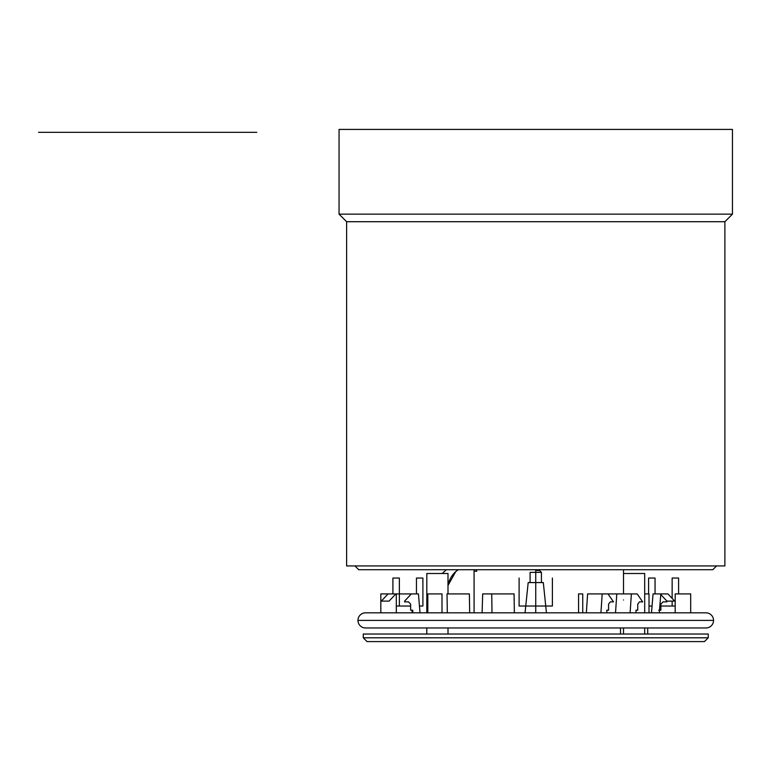 <?xml version="1.0" encoding="UTF-8"?>
<svg xmlns="http://www.w3.org/2000/svg" width="771" height="771" viewBox="0 0 771 771"><rect width="100%" height="100%" fill="white"/><g stroke="black" fill="none" stroke-linecap="round" stroke-linejoin="round"><path stroke-width="1.16" d="M412.032 610.189L412.244 612.839L396.313 612.839L396.313 593.921L380.826 593.921L380.826 612.839L365.531 612.839A7.565 7.565 0 0 0 357.966 620.404A7.565 7.565 0 0 0 365.531 627.97L705.976 627.97A7.565 7.565 0 0 0 713.541 620.404L357.966 620.404A7.565 7.565 0 0 0 365.531 627.97M658.742 610.189L660.872 610.189L660.872 604.136L663.002 601.872L666.915 601.872L666.915 601.11L674.673 601.11L667.927 593.921L653.056 593.921L651.495 612.839L653.056 593.921L660.814 593.921L659.263 612.839L675.194 612.839L675.194 593.921L690.681 593.921L690.681 612.839L705.976 612.839A7.565 7.565 0 0 1 713.541 620.404L357.966 620.404A7.565 7.565 0 0 1 365.531 612.839L705.976 612.839A7.565 7.565 0 0 1 713.541 620.404A7.565 7.565 0 0 1 705.976 627.97M447.999 585.44A24.209 20.962 -90 0 1 458.273 569.711L455.757 571.61L447.999 585.44M475.977 569.711L476.854 571.224L474.078 571.224M446.38 569.711L442.188 573.499M644.701 593.921L649.009 593.921L649.009 612.839L651.495 612.839M530.082 582.577L530.082 572.361L541.425 572.361L539.536 570.473L535.749 570.473L535.749 582.577L543.314 582.577L546.446 612.839L578.568 612.839L578.568 593.921L582.741 593.921L582.741 612.839L586.346 612.839L587.608 593.921L602.199 593.921L600.927 612.839L602.199 593.921L616.79 593.921L615.518 612.839M442.005 612.839L442.005 593.921L427.818 593.921L427.818 612.839M541.425 582.577L541.425 572.361L535.749 572.361L535.749 612.839L535.749 582.577L528.183 582.577L525.061 612.839L514.363 612.839L514.074 593.921L491.725 593.921L492.014 612.839M412.764 612.839L412.764 610.189L410.635 610.189L410.635 604.136L408.505 601.872L404.592 601.872L404.592 601.11L411.348 593.921L418.451 593.921L420.012 612.839L426.806 612.839L426.816 573.499L447.999 573.499L447.999 593.921L447.999 573.499M426.797 627.97L426.797 634.022M447.999 627.97L448.009 634.022M620.482 627.97L620.482 634.022M647.717 627.97L647.717 634.022M644.701 612.839L644.691 573.499L623.508 573.499L623.508 593.921L623.508 573.499M644.701 627.97L644.71 634.022M623.508 627.97L623.498 634.022M363.266 634.022L708.241 634.022L708.241 637.8L363.266 637.8L367.044 641.588L704.463 641.588L708.241 637.8L363.266 637.8L363.266 634.022L363.266 637.8M354.939 565.933L358.727 569.711L712.78 569.711L716.567 565.933M732.45 214.145L339.057 214.145L339.057 129.412L339.057 214.145L732.45 214.145L732.45 129.412L339.057 129.412L732.45 129.412L732.45 214.145L724.885 221.711L346.622 221.711L346.622 565.933L724.885 565.933L346.622 565.933M339.057 214.145L346.622 221.711L724.885 221.711L724.885 565.933M708.241 634.022L708.241 637.8M422.903 606.025L419.453 606.025L422.903 606.025L422.903 578.038L416.456 578.038L416.456 593.921M392.911 593.921L392.911 578.038L399.359 578.038L399.359 606.025L396.313 606.025L410.635 606.025M678.596 593.921L678.596 578.038L672.148 578.038L672.148 598.412M660.872 606.025L675.194 606.025L672.148 606.025L672.148 601.11M655.051 593.921L655.051 578.038L648.604 578.038L648.604 593.921M519.105 606.025L552.393 606.025L519.105 606.025L519.105 578.038M552.393 606.025L552.393 578.038M649.009 606.025L652.054 606.025L649.009 606.025M474.078 569.711L474.088 612.839L482.106 612.839L482.675 593.921L514.074 593.921M395.822 593.921L388.054 593.921L381.308 601.11L389.066 601.11L395.822 593.921L402.925 593.921M447.315 612.839L447.026 593.921L469.375 593.921L469.664 612.839M606.835 612.839L606.835 610.189L608.57 610.189L608.57 604.136L610.314 601.872L613.504 601.872L607.991 593.921M410.692 593.921L410.741 594.566M420.012 612.839L418.451 593.921L403.58 593.921M631.372 593.921L630.109 612.839L631.372 593.921L637.174 593.921L616.79 593.921M636.008 612.839L636.008 610.189L637.752 610.189L637.752 604.136L639.487 601.872L642.677 601.872L637.174 593.921M675.685 593.921L675.194 593.921M666.915 601.11L660.159 593.921L666.915 601.11M623.508 569.711L623.508 593.921M623.508 599.973C623.508 592.167 623.508 592.167 623.508 599.973M38.55 132.323L256.772 132.323L38.55 132.323M241.853 132.323L125.345 132.323"/></g></svg>
